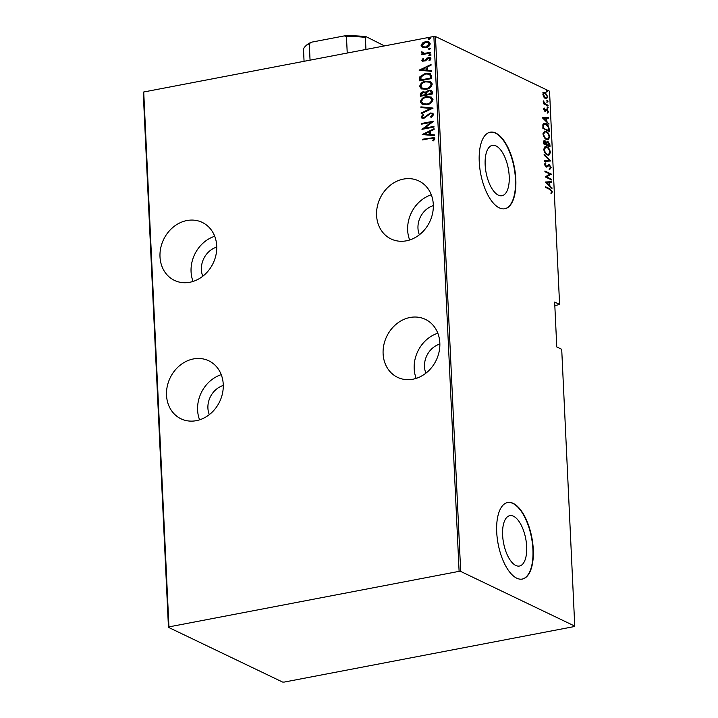 <?xml version="1.0" encoding="UTF-8"?>
<svg xmlns="http://www.w3.org/2000/svg" width="718" height="718" viewBox="0 0 718 718"><rect width="100%" height="100%" fill="white"/><g stroke="black" fill="none" stroke-linecap="round" stroke-linejoin="round"><path stroke-width="1.08" d="M439.829 342.917A32.157 27.463 -64.4 0 0 425.37 319.357A32.157 27.463 -64.4 0 0 396.498 323.953A32.157 27.463 -64.4 0 0 383.107 353.777A32.157 27.463 -64.4 0 0 397.566 377.345A32.157 27.463 -64.4 0 0 426.438 372.75A32.157 27.463 -64.4 0 0 439.829 342.917M437.836 333.224A32.157 27.463 -64.4 0 0 414.187 368.675A32.157 27.463 -64.4 0 0 416.189 378.377M223.244 384.372A32.157 27.463 -64.4 0 0 208.785 360.804A32.157 27.463 -64.4 0 0 179.913 365.399A32.157 27.463 -64.4 0 0 166.522 395.232A32.157 27.463 -64.4 0 0 180.981 418.8A32.157 27.463 -64.4 0 0 209.853 414.205A32.157 27.463 -64.4 0 0 223.244 384.372M221.243 374.679A32.157 27.463 -64.4 0 0 197.603 410.131A32.157 27.463 -64.4 0 0 199.595 419.833M433.304 204.522A32.157 27.463 -64.4 0 0 418.845 180.954A32.157 27.463 -64.4 0 0 389.973 185.549A32.157 27.463 -64.4 0 0 376.582 215.382A32.157 27.463 -64.4 0 0 391.041 238.95A32.157 27.463 -64.4 0 0 419.913 234.355A32.157 27.463 -64.4 0 0 433.304 204.522M431.303 194.82A32.157 27.463 -64.4 0 0 407.662 230.281A32.157 27.463 -64.4 0 0 409.655 239.983M216.719 245.978A32.157 27.463 -64.4 0 0 202.261 222.409A32.157 27.463 -64.4 0 0 173.379 227.005A32.157 27.463 -64.4 0 0 159.997 256.829A32.157 27.463 -64.4 0 0 174.456 280.397A32.157 27.463 -64.4 0 0 203.329 275.802A32.157 27.463 -64.4 0 0 216.719 245.978M214.718 236.276A32.157 27.463 -64.4 0 0 191.069 271.736A32.157 27.463 -64.4 0 0 193.07 281.429M496.021 145.925A25.651 11.282 79.2 0 0 492.36 145.35A25.651 11.282 79.2 0 0 485.485 168.694A25.651 11.282 79.2 0 0 498.346 195.152A25.651 11.282 79.2 0 0 501.999 195.727A25.651 11.282 79.2 0 0 508.882 172.383A25.651 11.282 79.2 0 0 496.021 145.925M513.487 516.233A25.651 11.282 79.2 0 0 509.825 515.659A25.651 11.282 79.2 0 0 502.941 539.003A25.651 11.282 79.2 0 0 515.802 565.461A25.651 11.282 79.2 0 0 519.464 566.035A25.651 11.282 79.2 0 0 526.348 542.691A25.651 11.282 79.2 0 0 513.487 516.233M513.226 503.381A38.978 17.151 79.2 0 0 507.662 502.501A38.978 17.151 79.2 0 0 497.206 537.979A38.978 17.151 79.2 0 0 516.754 578.187A38.978 17.151 79.2 0 0 522.318 579.067A38.978 17.151 79.2 0 0 532.774 543.589A38.978 17.151 79.2 0 0 513.226 503.381M522.148 579.094A38.978 17.151 79.2 0 0 532.406 543.454A38.978 17.151 79.2 0 0 512.876 503.444A38.978 17.151 79.2 0 0 507.491 502.537M495.761 133.063A38.978 17.151 79.2 0 0 490.197 132.193A38.978 17.151 79.2 0 0 479.741 167.671A38.978 17.151 79.2 0 0 499.288 207.879A38.978 17.151 79.2 0 0 504.853 208.758A38.978 17.151 79.2 0 0 515.309 173.28A38.978 17.151 79.2 0 0 495.761 133.063M504.682 208.785A38.978 17.151 79.2 0 0 514.941 173.146A38.978 17.151 79.2 0 0 495.42 133.135A38.978 17.151 79.2 0 0 490.026 132.229M202.781 276.242A20.463 17.474 115.6 0 1 201.39 269.762A20.463 17.474 115.6 0 1 216.755 247.1M419.366 234.786A20.463 17.474 115.6 0 1 417.975 228.306A20.463 17.474 115.6 0 1 433.34 205.644M209.306 414.636A20.463 17.474 115.6 0 1 207.915 408.156A20.463 17.474 115.6 0 1 223.28 385.494M425.891 373.189A20.463 17.474 115.6 0 1 424.5 366.701A20.463 17.474 115.6 0 1 439.865 344.039M574.759 626.105L460.687 571.42L459.107 571.348L433.878 36.456L143.717 91.994L168.945 626.886L168.461 627.344L282.542 682.037L284.122 682.1L574.283 626.563L574.759 626.105L561.709 349.307L556.773 346.938L554.655 302.054L559.591 304.423L554.826 305.697M422.678 47.451L421.116 45.503L422.462 43.008L425.55 41.608L428.906 41.913L430.217 43.762C429.615 46.051 428.152 47.352 425.828 47.648L422.408 47.334M422.058 54.64L423.333 53.967L421.448 52.549L421.717 51.822L424.482 53.356L430.468 52.351L430.495 53.024L421.708 54.712L421.672 54.038L422.965 53.787L422.229 53.536M422.534 52.459L423.279 53.204M421.807 60.285L422.992 58.526L423.764 58.849L422.893 60.097L424.114 60.68L428.305 57.512L430.163 57.664L430.926 58.723L429.813 60.608L428.969 60.303L429.84 58.948L429.346 58.266L430.208 59.127L428.377 58.176L425.532 60.824L422.471 61.218L421.807 60.285L422.992 58.526M422.893 60.097L424.482 60.859L424.903 60.33M431.59 76.126L431.697 78.54L419.671 80.838L419.913 76.718L425.532 73.281L430.136 73.577L431.59 76.126M432.424 93.977L420.398 96.284L420.326 94.812C420.506 93.053 421.457 92.066 423.198 91.85L425.792 92.227L428.799 90.1L431.285 90.315L432.335 91.904L432.424 93.977M425.442 92.003L426.16 92.398L428.799 90.1M433.098 108.077L421.215 113.74L421.188 113.004L430.773 108.436L420.928 107.583L420.892 106.856L433.098 108.077L420.892 106.856M433.959 126.368L433.986 127.041L421.951 129.348L431.195 122.329L421.708 124.142L421.681 123.469L433.708 121.171L424.491 128.181L433.959 126.368M432.972 140.791L433.977 139.059L430.459 138.386L422.453 139.92L422.426 139.247L434.085 137.587L434.848 138.7L433.546 140.845L432.604 140.611L433.466 139.436L433.313 138.368M459.107 571.348L168.945 626.886M422.202 134.553L434.067 128.719L434.103 129.455L430.297 131.268L430.45 134.535L434.354 134.867L434.39 135.603L422.202 134.553M422.301 116.828L423.871 117.635L430.351 113.004L432.712 113.229L433.708 114.575L431.195 117.42L430.549 116.881L432.478 114.799L431.778 113.812L430.369 113.677L423.952 118.291L421.906 118.138L421.062 116.98L423.001 114.584L423.773 115.068L422.301 116.828L422.983 117.608M426.914 104.684L422.139 104.307L420.353 101.929C421.233 98.779 423.279 97.02 426.474 96.643L431.222 97.047L432.999 99.443C432.101 102.548 430.073 104.298 426.914 104.684M426.187 89.247L421.412 88.87L419.626 86.483C420.506 83.342 422.552 81.574 425.747 81.197L430.495 81.601L432.272 84.006C431.374 87.111 429.346 88.852 426.187 89.247M419.168 70.265L431.033 64.441L431.069 65.167L427.264 66.98L427.416 70.247L431.33 70.588L431.356 71.315L419.168 70.265M429.768 55.708L428.736 55.223L429.705 54.362L430.737 54.837L429.768 55.708L428.736 55.223L429.705 54.362L430.737 54.837M429.472 49.497L428.44 49.012L429.409 48.151L430.441 48.627L429.472 49.497L428.44 49.012L429.409 48.151L430.441 48.627M428.996 39.427L427.964 38.943L428.933 38.081L429.974 38.557L428.996 39.427L427.964 38.943L428.933 38.081L429.974 38.557M543.562 92.577L545.186 92.568L547.735 96.742L546.595 98.806L543.777 97.02L542.898 94.426L544.065 92.362M548.085 105.941L543.409 103.697L543.382 103.024L544.065 103.356L543.355 100.879L544.872 103.607L548.058 105.268L548.085 105.941M543.589 109.208L544.181 108.005L544.836 110.608L547.008 109.36L548.444 111.703L547.888 113.058L547.062 110.042L544.89 111.29L543.589 109.208M544.199 110.734L545.249 110.617M546.299 109.28L547.008 109.36L546.317 109.486L546.99 110.016M547.062 110.042L545.94 110.159L545.5 110.805L546.192 110.68M545.375 111.416L544.89 111.29M549.18 129.043L549.288 131.448L542.889 128.378L542.934 124.456L544.154 123.236L545.868 123.577C547.538 124.07 548.642 125.892 549.18 129.043L548.543 129.159M550.015 146.894L543.625 143.824L543.553 142.352C543.607 140.719 544.1 140.172 545.025 140.728L546.425 142.245L547.987 141.491L549.925 144.812L550.015 146.894M544.244 140.584L545.097 141.419M547.179 141.347L548.085 142.191M550.688 160.994L544.441 161.281L544.406 160.545L549.45 160.311L544.154 155.133L544.118 154.397L550.688 160.994M551.55 179.285L551.577 179.958L545.177 176.888L549.979 174.106L544.935 171.683L544.899 171.019L551.298 174.079L546.515 176.87L551.55 179.285L550.868 179.617M549.934 189.507L545.68 187.461L545.644 186.788L549.97 188.861L552.295 191.751L551.648 193.277L551.137 192.63L551.639 191.383L549.934 189.507M559.591 304.423L549.539 91.213L435.458 36.519L460.687 571.42M545.429 182.094L551.657 181.636L551.693 182.363L549.692 182.462L549.844 185.729L551.98 188.52L545.429 182.094M551.155 167.626L549.871 169.295L549.512 168.488L550.5 167.303L549.342 165.266L546.963 166.989L546.012 166.953L544.432 164.386L545.42 162.896L545.842 163.713L545.088 164.781L545.949 166.271L549.324 164.601L551.155 167.626L549.18 169.43M548.202 164.601L549.369 165.284L548.04 165.373L546.272 167.123M546.47 167.088L546.012 166.953M546.066 166.289L546.757 166.154M548.534 164.485L549.324 164.601L548.633 164.736M547.295 154.935C545.635 154.361 544.441 152.494 543.723 149.335L545.285 146.562L546.892 146.867C548.561 147.45 549.746 149.326 550.446 152.494L548.875 155.232L547.295 154.935M546.569 139.498C544.908 138.924 543.714 137.057 542.987 133.889L544.549 131.125L546.165 131.43C547.825 132.004 549.01 133.88 549.719 137.057L548.148 139.786L546.569 139.498M542.395 117.806L548.624 117.348L548.66 118.084L546.658 118.174L546.811 121.441L548.947 124.232L542.395 117.806M547.753 108.238L547.188 107.314L547.69 106.892L548.256 107.826L547.071 108.373M547.466 102.028L546.901 101.103L547.403 100.691L547.96 101.615L546.775 102.162M546.99 91.958L546.425 91.033L546.928 90.612L547.493 91.545L546.299 92.092M168.461 627.344L143.241 92.451L143.717 91.994M433.878 36.456L435.458 36.519M545.671 187.263L550.823 189.992M551.595 191.76L552.295 191.751M551.604 191.886L550.957 193.411M545.42 182.022L551.657 181.636M550.966 181.771L551.002 182.399M549.055 182.578L549.692 182.462M549.117 185.082L549.153 185.747M549.252 185.836L549.844 185.729M551.352 187.901L551.945 187.784M549.055 182.489L546.658 182.596L549.171 185.064L549.055 182.489M546.057 182.713L546.658 182.596M548.579 185.181L549.171 185.064M544.926 171.485L551.298 174.079M550.616 174.214L551.307 174.232M550.625 174.366L546.515 176.87M545.824 177.005L550.859 179.419M548.66 165.4L548.04 165.373L548.66 165.4M544.836 163.228L545.842 163.713M545.15 163.848L544.406 164.916M544.504 164.898L545.088 164.781M544.415 160.644L549.45 160.311M549.351 160.329L550.679 160.823M544.944 146.66L546.892 146.867M546.201 147.002L547.421 147.827M549.791 152.62L550.446 152.494M549.764 152.934L548.525 155.259M546.093 154.119L548.507 154.496L549.791 152.207C549.243 149.577 548.292 148.025 546.919 147.54L545.662 147.307L544.379 149.613C544.944 152.225 545.904 153.778 547.269 154.262L548.507 154.496M545.662 147.307L543.714 149.057M543.75 149.73L544.379 149.613M546.577 154.397L547.269 154.262M545.94 142.335L546.425 142.245M549.288 144.937L549.925 144.812M549.279 145.916L549.306 146.553M547.331 142.29L546.227 143.385M546.245 144.462L549.333 145.907L548.022 142.164L546.847 142.209M544.379 141.536L543.517 142.676M543.607 143.627L546.299 144.453L545.07 141.401L543.948 141.446M543.562 142.667L549.333 145.907M543.607 143.591L544.244 143.465M545.07 141.401L544.199 142.55M546.263 144.892L546.954 144.767M546.254 143.07L546.936 142.936L546.928 144.318M548.022 142.164L546.936 142.936M544.217 131.223L546.165 131.43M545.474 131.556L546.694 132.39M549.064 137.183L549.719 137.057M549.037 137.488L547.798 139.822M545.366 138.673L547.78 139.05L549.064 136.77C548.516 134.14 547.556 132.579 546.192 132.094L544.935 131.861L543.643 134.176C544.208 136.788 545.177 138.341 546.533 138.825L547.78 139.05M544.935 131.861L542.987 133.611M543.023 134.293L543.643 134.176M545.851 138.96L546.533 138.825M548.552 130.47L548.579 131.107M543.822 123.334L545.868 123.577M545.186 123.711L546.47 124.573M548.606 130.461L542.88 128.181L548.606 130.461L548.292 127.239L545.904 124.25L543.885 124.124L542.79 125.865M542.871 125.273L543.553 125.147L543.517 128.028M544.567 123.99L543.553 125.147M542.386 117.743L548.624 117.348M547.942 117.483L547.969 118.111M546.021 118.299L546.658 118.174M546.093 120.795L546.12 121.459M546.218 121.557L546.811 121.441M548.319 123.613L548.92 123.505M546.021 118.201L543.625 118.317L546.138 120.786L546.021 118.201M543.023 118.425L543.625 118.317M545.545 120.902L546.138 120.786M543.732 108.508L544.612 108.669M543.921 108.804L543.481 109.639M543.643 109.603L544.163 109.504M544.558 110.752L545.016 110.662M545.608 109.414L546.317 109.486M547.834 111.82L548.444 111.703M547.753 111.837L547.197 113.193M545.5 110.805L544.908 111.505M547.008 107.027L547.565 107.951M543.4 103.482L544.065 103.356M543.239 101.624L543.867 101.498M543.311 101.956L543.804 101.857M543.822 103.401L544.872 103.607M544.181 103.733L548.058 105.268M546.712 100.816L547.278 101.741M542.871 92.703L545.186 92.568M544.495 92.703L545.411 93.349M547.152 96.858L547.735 96.742M547.044 97.406L546.227 98.833M544.54 97.962L545.438 97.944C546.389 98.501 546.963 98.007 547.161 96.472L545.222 93.241L543.705 93.223L542.898 93.932M545.222 93.241C544.271 92.694 543.688 93.178 543.472 94.704L545.438 97.944L544.756 98.079M542.925 94.803L543.472 94.704M546.236 90.746L546.802 91.671M422.812 139.848L422.426 139.247M422.785 139.427L434.255 137.685M433.977 139.059L433.501 138.439M422.561 134.553L434.085 129.061M434.363 135.02L430.45 134.535M424.517 134.024L429.561 134.598L429.077 131.843L424.517 134.024L429.202 134.428L429.077 131.843M422.498 129.24L431.195 122.329M422.067 124.079L421.681 123.469M422.04 123.649L433.555 121.441M433.968 126.619L424.491 128.181M431.285 117.366L430.549 116.881M430.917 117.052L432.478 114.799M432.846 114.979L431.949 113.902M422.094 118.219L421.062 116.98M421.43 117.151L423.369 114.754M422.66 116.998L423.871 117.635M424.239 117.806L425.406 116.828M425.774 117.007L426.555 115.562M426.923 115.742L430.351 113.004M430.719 113.184L432.891 113.318M421.565 113.57L421.188 113.004M421.547 113.184L430.773 108.436M421.286 107.619L421.26 107.027M422.328 104.388L420.353 101.929M420.712 102.109C421.601 98.958 423.647 97.19 426.842 96.813L426.474 96.643M426.842 96.813L431.401 97.136M423.315 103.796L427.246 104.191C429.804 103.859 431.437 102.423 432.128 99.883L430.414 97.702M426.51 97.316C423.934 97.639 422.292 99.093 421.583 101.66L423.135 103.715L426.878 104.02C429.445 103.688 431.069 102.252 431.76 99.712L430.253 97.612L426.51 97.316M420.748 96.212L420.326 94.812M420.694 94.991C420.865 93.232 421.825 92.245 423.557 92.03L423.198 91.85M423.557 92.03L426.16 92.398M429.167 90.28L431.455 90.405M431.482 92.721L430.324 90.917L428.834 90.773L426.743 92.514L426.689 94.399L431.527 93.717L430.495 91.015M425.801 94.354L424.688 92.64L423.252 92.514L421.556 94.453L421.601 95.377L425.819 94.812L424.868 92.739M425.819 94.812L425.433 94.175M421.601 95.377L425.451 94.632M431.527 93.717L431.114 92.55M426.689 94.399L431.159 93.546M421.601 88.951L419.626 86.483M419.985 86.663C420.874 83.512 422.92 81.753 426.115 81.376L425.747 81.197M426.115 81.376L430.674 81.69M422.588 88.359L426.519 88.754C429.077 88.422 430.71 86.986 431.401 84.446L429.687 82.256M425.783 81.87C423.207 82.202 421.565 83.647 420.856 86.214L422.408 88.278L426.151 88.574C428.709 88.242 430.342 86.806 431.033 84.266L429.526 82.175L425.783 81.87M420.021 80.775L419.59 79.267M419.958 79.447L419.913 76.718M420.272 76.898L425.532 73.281M425.9 73.46L430.306 73.667M430.342 75.193L429.032 74.169L425.568 73.954L421.071 76.898L420.874 79.931L430.8 78.28L430.342 75.193L429.202 74.259M420.874 79.931L430.432 78.1L429.983 75.013M431.051 64.782L419.159 70.095M431.33 70.732L427.416 70.247M421.484 69.736L426.537 70.319L426.043 67.564L421.484 69.736L426.169 70.14L426.043 67.564M423.261 60.276L424.482 60.859L423.261 60.276M425.271 60.509L426.95 58.041M427.318 58.221L428.305 57.512M428.664 57.682L430.333 57.763M429.337 60.474L430.208 59.127L428.745 58.346M422.66 61.29L422.175 60.465M430.073 54.541L431.105 55.017M422.426 53.617L421.448 52.549M421.816 52.719L421.717 51.822M422.085 52.001L422.624 52.118M422.893 52.629L424.482 53.356M424.85 53.536L430.477 52.593M429.777 48.33L430.809 48.806M423.037 47.621L421.116 45.503M421.484 45.674L422.462 43.008M422.821 43.179L425.55 41.608M425.909 41.788L429.086 42.012M423.467 46.832L426.169 47.155L429.499 44.148L428.269 42.595M425.586 42.281L422.193 45.297L423.279 46.751L425.81 46.975L429.14 43.969L428.09 42.497L425.586 42.281M429.301 38.26L430.333 38.736M304.064 61.299L303.499 49.246A40.926 11.353 177.3 0 1 305.033 46.634A40.926 11.353 177.3 0 1 309.279 43.735L311.316 42.218L344.317 35.9A39.759 11.03 -2.7 0 1 366.44 36.815L384.471 45.916M310.05 60.159L309.279 43.735M347.234 53.042L346.462 36.618L344.317 35.9M366.44 36.815L365.381 37.408A40.926 11.353 177.3 0 0 346.462 36.618M365.947 49.461L365.381 37.408M305.033 46.634L306.101 45.557A39.759 11.03 -2.7 0 1 311.316 42.218M549.279 188.996L549.97 188.861M547.089 166.28L547.771 166.145M542.853 127.598L543.49 127.472M545.797 104.648L546.488 104.514M548.893 165.194L548.202 165.328M546.407 166.343L545.716 166.477M545.133 110.662L544.45 110.787M546.739 109.98L546.057 110.114"/></g></svg>
